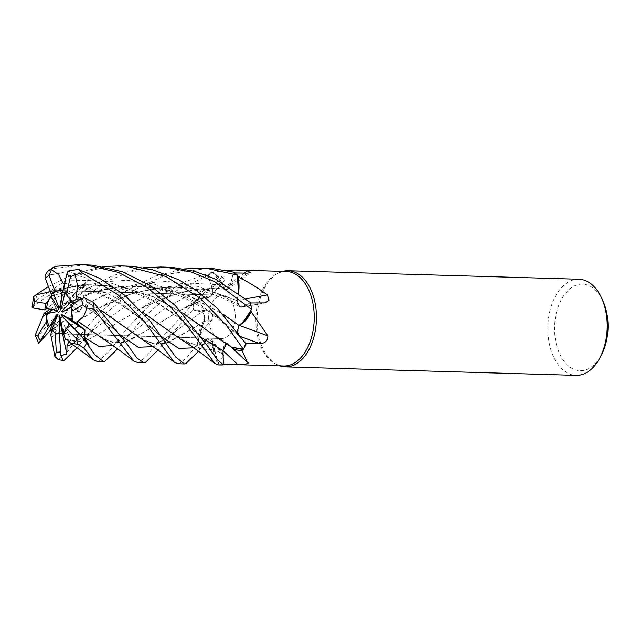 <?xml version="1.0" encoding="UTF-8"?>
<svg xmlns="http://www.w3.org/2000/svg" width="640" height="640" viewBox="0 0 640 640"><rect width="100%" height="100%" fill="white"/><g stroke="black" fill="none" stroke-linecap="round" stroke-linejoin="round"><path stroke-width="0.48" stroke-dasharray="3.2 2.4" d="M218.496 364.912L219.2 364.88L218.176 363.288L212.576 342L218.176 363.288L219.168 364.832A48.04 29.648 -88.3 0 0 223.376 364.8L223.336 364.04A47.28 29.176 -88.3 0 1 220.616 364.168L223.36 364.248M223 350.496L223.664 346.784M223.696 346.704L226.24 343.896M226.544 343.808L228.024 343.928L226.544 343.808M221.184 340.472L228.008 343.848L230.512 346.4A33.752 20.824 -88.3 0 0 230.864 346.704M242.12 339.48L246.024 343.92A48.04 29.648 -88.3 0 1 243.32 349.272A48.04 29.648 -88.3 0 0 246.024 343.92L238.944 335.864L237.776 327.616M237.992 327.048L238.928 325.44M51.296 337.096L97.648 308.792L128.096 294.864L154.584 288.208L182.68 286.728L210.928 291.096L237.048 300.52L239.592 306.688L242.128 306.808L250.576 302.696A48.04 29.648 -88.3 0 1 251.408 309.336A48.04 29.648 -88.3 0 0 250.576 302.696L242.096 306.784L239.592 306.688L237.048 300.52L238.104 296.048A33.752 20.824 -88.3 0 0 238.6 292.928M51.264 337.24L103 305.768L134.088 292.752L168.728 286.568L204.104 289.32L237 300.568L238.488 292.84L237.192 300.448M66.752 339.424L77.4 341.752L88 339.832L113.304 325.392L138.072 309.992L168.6 296.024L195.712 289.28L223.792 287.944L226 289.384L230.136 285.344L233.6 272.176A48.04 29.648 -88.3 0 1 237.352 275.104A48.04 29.648 -88.3 0 0 233.6 272.176L230.088 285.328L226 289.384L223.792 287.944L222.328 283.976A33.752 20.824 -88.3 0 0 213.136 272.304L225.344 270.288M220.16 338.424A21.64 13.352 -88.3 0 0 221.296 338.536A21.64 13.352 -88.3 0 0 235.24 318.216A21.64 13.352 -88.3 0 0 223.696 295.392A21.64 13.352 -88.3 0 0 222.56 295.28A21.64 13.352 -88.3 0 0 208.624 315.592A21.64 13.352 -88.3 0 0 220.16 338.424A21.64 13.352 -88.3 0 0 221.296 338.536A21.64 13.352 -88.3 0 0 235.24 318.216A21.64 13.352 -88.3 0 0 223.696 295.392A21.64 13.352 -88.3 0 0 222.56 295.28A21.64 13.352 -88.3 0 0 208.624 315.592A21.64 13.352 -88.3 0 0 220.16 338.424M286.408 271.488A47.28 29.176 -88.3 0 0 278.032 273.208A47.28 29.176 -88.3 0 0 255.872 317.896A47.28 29.176 -88.3 0 0 275.384 363.8A47.28 29.176 -88.3 0 0 281.168 365.768A47.28 29.176 -88.3 0 0 283.648 366.008M234.76 272.928L233.44 272.896A47.28 29.176 -88.3 0 1 237.616 276.248M250.648 302.952L250.128 302.952A47.28 29.176 -88.3 0 1 251.016 310.408M245.76 343.52L245.632 343.52A47.28 29.176 -88.3 0 1 242.56 349.464M217.896 363.888C218.104 362.736 220 360.048 223.592 355.824A812.336 436.704 -60.8 0 0 212.632 342.272A33.752 20.824 -88.3 0 0 212.864 346.76A33.752 20.824 -88.3 0 0 217.896 363.888A47.28 29.176 -88.3 0 0 218.128 363.928A47.28 29.176 -88.3 0 0 218.616 364A47.28 29.176 -88.3 0 0 220.616 364.168M578.928 279.224A48.08 29.672 -88.3 0 0 547.96 324.368A48.08 29.672 -88.3 0 0 573.592 375.096A48.08 29.672 -88.3 0 0 576.12 375.352M58.224 333.736A21.64 13.352 -88.3 0 0 58.976 333.8A21.64 13.352 -88.3 0 0 59.992 333.76M61.384 308.352L74.8 292.968L62.912 290.88L74.8 292.968L74.072 295.168L65.056 292.168L64.832 293.136M70.64 299.44A21.64 13.352 -88.3 0 0 65.056 292.168M64.192 310.976L81.736 307.68L74.048 302.872L81.736 307.68L79 311.92L72.544 306.136L71.152 306.936M72.376 317.912A21.64 13.352 -88.3 0 0 72.544 306.136M69.272 323.44L73.872 328.992L74.456 328.688L73.872 328.992L69.224 323.568M64.504 332.056A21.64 13.352 -88.3 0 0 70.288 324.648M59.544 315.28L68.192 334.064L63.44 332.984L68.192 334.064L63.656 333.696M603.024 301.16A43.272 26.704 -88.3 0 0 584.848 284.36A43.272 26.704 -88.3 0 0 554.824 322.928A43.272 26.704 -88.3 0 0 577.768 370.432A43.272 26.704 -88.3 0 0 601.456 354.856M239.296 325.4A812.336 11.176 -160 0 1 239.088 325.328A6.456 3.984 -88.3 0 0 238.92 335.968L245.632 343.52M239.088 325.328A33.752 20.824 -88.3 0 0 241.744 323.832M237.328 331.528L238.944 335.864L237.368 331.576M246.104 298.792A812.336 529.648 167.5 0 1 237.112 300.312A6.456 3.984 -88.3 0 0 241.376 307.168A6.456 3.984 -88.3 0 0 242.144 306.912L250.128 302.952M237.112 300.312A33.752 20.824 -88.3 0 0 238.104 296.048L238.52 292.872M242.128 306.808L239.64 306.72L237.104 300.544M244.336 273.112A812.336 746.096 87 0 1 223.744 287.8A6.456 3.984 -88.3 0 0 227.992 288.96A6.456 3.984 -88.3 0 0 230.192 285.384L233.44 272.896M223.744 287.8A33.752 20.824 -88.3 0 0 222.328 283.976L212.456 272.704A47.28 29.176 -88.3 0 0 208.128 275.984L212.008 287.64C213.016 292.44 212.008 295.632 208.976 297.224M213.136 272.304A47.28 29.176 -88.3 0 0 212.456 272.704L211.72 272.352A48.04 29.648 -88.3 0 0 207.888 275.344L211.96 287.648C212.952 292.296 212 295.472 209.096 297.192A812.336 497.544 12.9 0 0 222.696 282L225.096 280.08L221.96 276.584L208.128 275.984L207.872 275.304L172.56 292.624L143.968 316.824L117.6 348.864M230.136 285.344L226.072 289.392L223.856 287.944M81.904 324.296L107.096 340.568L117.624 342.928L128.296 341.072L153.768 326.576L178.712 311.072L209.208 297.152L206.304 296.696A33.752 20.824 -88.3 0 1 209.064 297.2A6.456 3.984 -88.3 0 0 210.664 296.2A6.456 3.984 -88.3 0 0 212.064 287.6L208.128 275.984M194.72 301.328A47.28 29.176 -88.3 0 0 194.472 302.44L198.088 299.328L193.832 303.152L198.08 299.336L209.184 297.24L198.08 299.336L206.304 296.696A33.752 20.824 -88.3 0 0 194.72 301.328C202.704 292.928 212.032 286.488 222.696 282M204.12 321.448A6.456 3.984 -88.3 0 0 201.416 311.88L193.264 309.888L207.256 310.664C212.136 311.368 213.768 314.408 212.152 319.784A812.336 28.856 -19.1 0 0 204.12 321.448A33.752 20.824 -88.3 0 0 202.088 324.64A33.752 20.824 -88.3 0 0 196.84 342.088C199.912 334.328 205.016 326.896 212.152 319.784M196.84 342.088A47.28 29.176 -88.3 0 0 197.216 343.072A47.28 29.176 -88.3 0 0 200.032 349.08L206.264 339.944A811.92 436.48 -60.8 0 1 214.224 349.76L200.032 349.08M122.328 325.448L147.52 341.736L157.912 344.104L168.544 342.328L194.224 327.768L204.184 321.24L202.088 324.64L197.144 344.312A48.04 29.648 -88.3 0 0 199.688 349.616L207.464 338.832L212.576 342.056L212.864 346.76L219.168 364.832A48.04 29.648 -88.3 0 0 223.376 364.8M137.592 362.552L138.88 362.408L146.168 356.768L156.688 343.2L193.832 303.152A48.04 29.648 -88.3 0 0 192.792 309.808L201.36 312C204.248 313.512 205.16 316.624 204.12 321.344C205.16 316.632 204.248 313.52 201.36 312L192.768 309.8L158.056 350.032M147.52 341.736C153.088 343.448 157.448 343.312 160.584 341.336C164.096 339.712 166.208 338.552 175.336 331.464L153.288 346.656L175.344 331.464L201.4 311.976L192.792 309.808A48.04 29.648 -88.3 0 1 193.832 303.152L194.472 302.44A47.28 29.176 -88.3 0 0 193.264 309.888M201.4 311.976C204.368 313.576 205.264 316.776 204.072 321.568M212.632 342.272A6.456 3.984 -88.3 0 0 211.272 339.392A6.456 3.984 -88.3 0 0 206.264 339.944M223.592 355.824L222.952 353.864L214.224 349.76M162.76 326.6L187.944 342.904L200.112 345.272L212.544 342.072L207.44 338.848L199.688 349.616L207.44 338.848L212.576 342.056M248.4 362.984A812.336 418.888 -119.9 0 0 228.192 344A6.456 3.984 -88.3 0 0 222.952 350.664L223.336 364.04M228.192 344A33.752 20.824 -88.3 0 0 230.224 346.144A33.752 20.824 -88.3 0 0 230.512 346.4L231.584 347.2M226.568 343.824L228.088 344.104M66.8 339.6L77.248 341.92L87.832 340.032L113.104 325.528L143.512 306.904L181.456 292.016L223.808 287.768C220.944 279.72 216.72 274.496 211.136 272.104C216.704 274.48 220.928 279.696 223.808 287.768L223.864 287.768M140.224 338.096L152.896 343.624L165.08 343.488L194.024 327.896L204.032 321.288L197.144 344.312L204.08 321.264M228.056 343.944L203.144 327.72M180.696 339.28L196.656 345.344L212.52 342.208M99.76 336.92L112.432 342.448L124.616 342.312L153.568 326.712L184.072 308.032L209.128 297.032M58.832 309.36L63.208 292.912L62.8 291.352L59.032 307.96M54.2 295.192L63.208 292.912L54.2 295.192M45.184 275.072L55.856 274.144L67.312 271.424L62.8 291.352L53.464 293.256L62.8 291.352L63.216 292.912L64.744 287.184L50.144 291.136M52.08 329.792L57.912 325.872L54.52 322.992L57.912 325.872L52.08 329.792M57.168 310.36L55.696 307.56L52.488 309.584L55.696 307.56L53.664 303.344L46.504 308.592L53.664 303.344L57.2 310.36M60.592 290.56A21.64 13.352 -88.3 0 0 60.24 290.536A21.64 13.352 -88.3 0 0 60.184 290.536M62.744 291.632L74.08 295.168L61.296 308.72M70.784 304.768L79.008 311.92L62.288 312.08M89.016 345.168L61.256 315.504M58.064 314.104L57.856 329.968L50.656 334.864M282.752 271.376A48.08 29.672 -88.3 0 0 279.648 272.488A48.08 29.672 -88.3 0 0 257.104 317.936A48.08 29.672 -88.3 0 0 276.952 364.616A48.08 29.672 -88.3 0 0 279.992 365.904M58.432 359.784L67.712 351.416L80.704 334.416L99.792 312.736L126.848 290.528L153.944 276.464L184.008 268.952M62.544 333.528L68.192 334.064L71.2 340.608L67.056 339.888M32.08 307.088L49.416 294.92L55.696 307.56L54.984 306.192L50.232 309.208M219.2 364.88A48.08 29.672 -88.3 0 0 220.592 364.968M97.144 361.368L98.424 361.232L108.976 351.6L126.792 328.72L149.152 305.608L167.28 291.736L184.312 282.008L211.728 272.352A48.04 29.648 -88.3 0 0 207.888 275.344L212.008 287.64M178.048 363.728L179.336 363.592L186.656 357.912L197.144 344.312A48.04 29.648 -88.3 0 0 199.688 349.616L198.512 351.208M209.096 297.192C212 295.48 212.952 292.296 211.96 287.648L188.856 295.512L168.024 306.328L134.92 330.24C129.704 334.296 124.656 339.528 119.776 345.92M43.168 315.96L62.648 304.536L101.48 289.408L144.776 285.52L186.936 295.072L222.984 314.112M35.392 335.952L38.128 335.944L58.456 312.416L86.408 289.328L113.296 275.352L143.544 267.768M43.144 316.032L87.6 293.704L122.376 285.992L158.608 287.352L193.024 297.728L223.184 314.328M49.416 294.92L54.984 306.192M126.48 266.016L94.864 269.4L66.48 280.04L35.8 300.752L32 306.272M51.832 299.768L75.072 288.92L100.64 282.008L127.352 280.264L153.84 284.04L178.776 292.816L201.08 305.232L235.76 332.968L246.048 343.944M207.344 268.376L167.04 274.248L135.016 289.528L106.816 312.304L77.144 347.696M72.384 344.296L94.496 329.032L119.92 310L152.616 292.584L190.576 283.168L230.088 285.328L233.608 272.136M68.752 341.584L71.2 340.608M81.336 298.648L101.552 310.536M81.216 298.72L101.752 310.752M84.52 297.872L88.064 302.408L99.064 311.728L89.672 309.552L88.784 306.352L78.808 300.112M91.88 310.36L121.712 335.984L91.88 310.36M67.312 271.424L65.624 280.024C64.664 285.168 64.496 287.632 65.128 287.416M85.48 264.816L52.8 268.624L47.72 271.28M182.72 313.144L153.464 296.936L119.512 286.408L83.328 284.68L48.424 292.08M48.392 291.944L83.296 284.512L119.32 286.208L153.264 296.704L182.52 312.928M231.568 347.184L228.064 344.096M33.64 296.616L45.96 288.136M48.408 286.568L74.68 273.472L103.08 266.584M68.52 270.968L75.72 274.912L89.408 278.904L79.904 287.464L64.408 284.288M64.608 283.392L106.672 293.12L142.232 311.944M64.648 283.216L106.368 292.848L142.04 311.736M81.128 335.528L84.456 339.696M52.208 329.312L90.88 301.752L114.304 290.56L140.184 283.352L167.296 281.424L194.2 285.2L219.504 294.12L242.096 306.784L250.6 302.688M166.28 267.176L130.008 272.008L108.96 280.224L73.288 304.544L39.216 343.096M52.448 329.096L57.856 329.968M89.408 278.904L74.08 295.168L74.8 292.968L79.784 287.256M65.048 284.592L63.096 290.064M193.8 303.192A48.08 29.672 -88.3 0 0 192.768 309.8M197.144 344.376A48.08 29.672 -88.3 0 0 199.672 349.648M211.688 272.336A48.08 29.672 -88.3 0 0 207.872 275.304M50.912 293.168L50.392 290.944M99.064 311.728L79.008 311.92L81.736 307.68L88.784 306.352M238.92 335.968A811.92 11.176 -160 0 0 241.176 336.792M242.144 306.912A811.92 529.376 167.5 0 0 264.104 303M230.192 285.384A811.92 745.712 87 0 0 247.264 273.168M212.064 287.6A811.92 497.288 12.9 0 0 221.96 276.584M201.416 311.88A811.92 28.84 -19.1 0 1 207.256 310.664M238.944 335.864L235.76 332.968C222.8 320.072 205.352 308.248 183.424 297.496C173.16 292.72 155.816 287.824 143.768 286.88L129.328 286.224L113.912 287.36L87.6 293.704M206.28 340.048L193.752 347.832M58.832 359.768A48.08 29.672 -88.3 0 0 60.464 360.12A48.08 29.672 -88.3 0 0 62.984 360.368M79.2 344.904L94.496 329.032C81.752 338.928 81.36 338.208 76.832 340C75.576 340.712 70.024 341.056 66.728 339.416M175.336 331.464L201.36 312M65.624 280.024L104.272 280.92L140.672 292.736L171.448 311.68L202.584 338.296M83.448 284.736L124.24 305.64L162.168 337.152M112.84 345.472L134.92 330.24C123.808 338.848 122.736 339.16 117.224 341.2C114.52 342.16 111.144 341.952 107.096 340.568M52.576 328.992L51.656 329.8M56.76 266.24A48.08 29.672 -88.3 0 0 52.8 268.624M38.128 335.944A48.08 29.672 -88.3 0 0 40.328 341.584M37.2 294.312A48.08 29.672 -88.3 0 0 35.8 300.752M58.976 333.8L57.464 333.752M67.776 334.056L221.296 338.536L67.784 334.056M241.376 307.168L265.376 302.888M227.992 288.96L250.752 272.632M210.664 296.2L225.096 280.08M211.272 339.392L222.952 353.864M230.224 346.144L230.76 346.632M168.6 296.024L191.8 290.168C201.336 288.392 212.736 288.136 226 289.384L226.072 289.392M187.944 342.904C190.872 344.064 193.416 344.456 195.576 344.088C197.568 344.216 203.76 341.624 207.44 338.856L207.464 338.84M128.096 294.864L152.872 288.752C163.44 287.296 173.096 286.992 181.84 287.832C191.048 288.552 200.64 290.488 210.608 293.64C217.576 295.872 227.656 299.728 239.592 306.688L239.64 306.72M60.24 290.536L222.56 295.28L60.12 290.536M275.384 363.8L276.952 364.616M278.032 273.208L279.648 272.488M62.648 304.536L86.408 289.328M143.512 306.904L167.28 291.736M128.048 345.464L120.608 335.752L114.144 329.2M160.336 346.968L175.344 331.464M89.672 309.552C97.52 315.016 105.672 321.568 114.136 329.192M48.48 292.064L75.184 285.952L90.624 285.032L104.168 285.784C118.616 287.536 132.048 291.272 144.48 296.992C166.072 306.504 183.992 321.68 195.208 331.696L199.776 336.208L208.912 347.728M79.904 287.464L94.576 291.944L118.064 303.04L129.424 310.24C136.72 315.184 145.136 321.92 154.672 330.44L159.488 335.2L168.48 346.592M82.04 336.792L87.632 344.36M198.08 299.336C196.88 300.184 188.84 305.616 184.072 308.032M126.848 290.528L103 305.768"/><path stroke-width="0.96" d="M223.36 364.04L223 350.496M226.24 343.896L223 350.664L226.568 343.824M228.064 344.096L231.568 347.184L242.56 349.464A47.28 29.176 -88.3 0 1 242.04 350.304L247.16 362.032L248.4 362.984C246.608 364.216 243.016 364.696 237.608 364.424L223.336 364.04M222.984 314.112L239.032 325.488L246.152 319.32L251.016 310.416A47.28 29.176 -88.3 0 0 251.016 310.408A47.28 29.176 -88.3 0 1 251.088 311.584L267.888 335.872C267.84 340.8 265.144 343.376 259.808 343.616L245.632 343.52M184.008 268.952L201.072 268.192L207.432 268.552L237.336 275.04L238.488 292.84L237.616 276.256A47.28 29.176 -88.3 0 0 237.616 276.248A47.28 29.176 -88.3 0 1 238.224 276.864C248.624 282.16 258.344 288.176 267.392 294.904L269.024 300.16L265.376 302.888L250.128 302.952M223.36 364.248L283.648 366.008A47.28 29.176 -88.3 0 0 314.104 321.616A47.28 29.176 -88.3 0 0 288.896 271.728A47.28 29.176 -88.3 0 0 286.408 271.488L235.704 270.008L247.28 270.928L250.752 272.632L247.264 273.168L234.76 272.928M279.992 365.904A48.08 29.672 -88.3 0 0 282.832 366.616A48.08 29.672 -88.3 0 0 285.36 366.864A48.08 29.672 -88.3 0 0 316.336 321.72A48.08 29.672 -88.3 0 0 290.696 270.984A48.08 29.672 -88.3 0 0 288.168 270.736A48.08 29.672 -88.3 0 0 282.752 271.376M285.36 366.864L576.12 375.352A48.08 29.672 -88.3 0 0 599.912 357.792A48.08 29.672 -88.3 0 0 601.648 298.136A48.08 29.672 -88.3 0 0 581.456 279.472A48.08 29.672 -88.3 0 0 578.928 279.224L288.168 270.736M63.656 333.696L59.992 333.76L58.984 316.416L59.544 315.28L62.552 330.072L64.504 332.056L63.44 332.984L62.552 330.072M52.944 331.224L52.08 329.792L52.728 327.472L52.944 331.224A21.64 13.352 -88.3 0 0 57.84 333.688A21.64 13.352 -88.3 0 0 58.224 333.736M63.096 290.064L62.808 290.864L61.64 290.656L62.912 290.88L61.792 293.744L60.592 290.56L61.64 290.656L55.008 291.232A21.64 13.352 -88.3 0 0 51.2 293.928L53.464 293.256L59.032 307.96L58.832 309.36L52.12 298.336L51.576 296.016L54.2 295.192L51.576 296.016L46.008 303.48A21.64 13.352 -88.3 0 0 44.848 309.928L46.504 308.592L57.2 310.36L57.744 311.464L57.168 310.36M70.64 299.44L72.048 301.776L74.048 302.872L72.048 301.776L69.816 303.024L70.64 299.44M77.064 323.416L70.16 319.192L72.376 317.912L72.328 320.52L78.792 325.968L74.456 328.688L78.792 325.968L84.968 330.096L77.064 323.416L77.856 321.256M599.912 357.792L601.456 354.856A43.272 26.704 -88.3 0 0 603.024 301.16L601.648 298.136M239.296 325.4A812.336 11.176 -160 0 0 267.888 335.872M237.368 331.576L238.968 325.464L241.744 323.832A33.752 20.824 -88.3 0 0 251.088 311.584M241.744 323.832L251.016 310.416M246.104 298.792A812.336 529.648 167.5 0 0 267.392 294.904M238.6 292.928A33.752 20.824 -88.3 0 0 238.224 276.864M238.52 292.872L237.616 276.256M244.336 273.112A812.336 746.096 87 0 0 247.28 270.928M225.344 270.288L235.704 270.008M230.864 346.704A33.752 20.824 -88.3 0 0 242.04 350.304M103.08 266.584L120.184 265.832L126.512 266.192L165.832 276.44L200.432 298.36L226.536 325.552L243.36 349.256L231.568 347.184L242.56 349.464M223.184 314.328L238.968 325.464M143.544 267.768L160.632 267.016L166.968 267.376L191.432 272.064L214.392 281.536L251.432 309.28L246.168 319.304L239.072 325.52M50.232 309.208L43.984 313.312L46.8 313.336L52.488 309.584L46.8 313.336L48.08 313.344L46.4 316.048L46.8 313.336L46.104 322.24A21.64 13.352 -88.3 0 0 48.472 327.584L53.552 322.112L54.52 322.992L53.552 322.112L49.408 326.616L57.184 314.128L58.064 314.104L52.728 327.472M46.4 316.048A21.64 13.352 -88.3 0 0 49.408 326.616M52.12 298.336L49.8 297.944A21.64 13.352 -88.3 0 0 46.504 308.592M49.8 297.944L51.576 296.016L50.912 293.168M60.184 290.536A21.64 13.352 -88.3 0 0 53.464 293.256M64.832 293.136L61.296 308.72L60.496 309.368L61.384 308.352M60.496 309.368L61.792 293.744M71.152 306.936L62.288 312.08L61.496 311.48L64.192 310.976M61.496 311.48L69.816 303.024M69.224 323.568L61.256 315.504L61.072 314.12L78.792 325.968L72.328 320.52L71.456 311.304L82.552 304.904L86.864 308.04L94.072 309.176L133.768 361.008L137.592 362.552L143.912 362.736L136.872 357.984L128.048 345.472L93.624 302.472L84.52 297.872L81.6 298.496L70.784 304.768A21.64 13.352 -88.3 0 1 71.456 311.304M61.072 314.12L70.16 319.192M51.296 337.096L50.656 334.864L52.08 329.792L55.232 333.384A21.64 13.352 -88.3 0 0 56.328 333.64A21.64 13.352 -88.3 0 0 57.464 333.752A21.64 13.352 -88.3 0 0 59.344 333.592L62.544 333.528L58.984 316.416M45.408 335.752L39.08 342.912L49.192 331.688L57.184 314.128M57.744 311.464L48.08 313.344M55.232 333.384L56.304 352.144L54.84 356.512L58.432 359.784L62.984 360.368L60.904 355.568L66.816 354.056L67.016 345.928L68.752 341.584M251.432 309.28A48.08 29.672 -88.3 0 0 250.6 302.688L215.416 279.056L194.808 271.4L173.352 267.56L166.28 267.176M243.36 349.256A48.08 29.672 -88.3 0 0 246.048 343.944L217.512 308.448L196.856 290.832L178.904 279.824L152.072 269.616L132.888 266.376L120.184 265.832M237.336 275.04A48.08 29.672 -88.3 0 0 233.608 272.136L213.824 268.744L207.344 268.376M77.144 347.696L64.32 360.232L62.984 360.368M63.136 283.376L58.672 274.712L51.456 269.64L53.288 267.344L56.76 266.24L79.728 264.648L86.064 265.008L118.456 272.408L147.176 287.472L171.368 307.768L188.144 327.04L214.696 363.368L218.496 364.912L220.592 364.968A48.08 29.672 -88.3 0 0 223.376 364.84L217.08 359.472L208.912 347.728L175.32 305.568L150.528 285.672L122.336 271.696L92.416 265.192L85.48 264.816M117.6 348.864L104.784 361.416L103.44 361.552L94.936 354.92L81.128 335.528L69.272 323.44A21.64 13.352 -88.3 0 1 66.512 328.512L76.272 338.432L77.84 344.424L83.728 347.864L93.312 359.84L97.144 361.368L103.44 361.552M198.512 351.208L185.728 363.776L184.368 363.912L175.592 356.96L150.616 321.72L124.872 295.352L99.688 278.352L78.536 269.384L68.52 270.968L66.704 274.176L62.744 291.632A21.64 13.352 -88.3 0 1 66.336 294.712L70.416 276.816L75.12 274.752L82.064 272.856L117.896 294.68L144.592 321.888L174.232 362.184L178.048 363.728L184.368 363.912M158.056 350.032L145.256 362.6L143.912 362.736M43.184 316.024L35.192 335.2L38.824 343.536M48.44 292.152L35.896 294.872L33.64 296.616L32.08 307.088L33.568 308.056L44.848 309.928M43.984 313.312L43.144 316.024M238.928 325.44L237.328 331.528M66.72 339.336L70.392 342.888L77.84 344.424M67.056 339.888L65.376 339.36L66.728 339.416M76.2 296.312L77.576 285.456L75.12 274.752M76.392 296.2L81.336 298.648M101.552 310.536L140.224 338.096L158.48 350.344L174.232 362.184M78.808 300.112L76.912 299.048L76.264 296.272L81.216 298.72M101.752 310.752L122.12 325.296M121.712 335.984L138.304 347.264L153.288 346.656L138.304 347.264L121.712 335.984M53.288 267.344L47.72 271.28L45.184 275.072L45.328 278.432L51.2 293.928M203.144 327.72L182.72 313.144M50.144 291.136L48.424 292.08M182.52 312.928L221.184 340.472L231.568 347.184M35.896 294.872L48.408 286.568M64.408 284.288L63.168 283.288L64.608 283.392M142.232 311.944L180.696 339.28C191 345.64 190.968 345.944 198.456 351.168L214.696 363.36M63.224 283.12L64.648 283.216M142.04 311.736L162.552 326.448M84.456 339.696L89.016 345.168L84.56 337.584L84.968 330.096M77.872 321.264L81.904 324.296M77.792 321.216L83.744 316.336L86.864 308.04M77.984 321.336L119.392 350.168L133.768 361.008M49.192 331.688L51.656 329.8M51.32 337.024L54.84 356.512M46.104 322.24L37.68 335.72L35.192 335.2M65.376 339.36L63.44 332.984L66.512 328.512M76.912 299.048L72.048 301.776L66.336 294.712M55.008 291.232L49 275.312L51.456 269.64M39.08 342.912L48.472 327.584M46.008 303.48L34.432 301.528L33.68 296.536M66.816 354.056L62.544 333.52M60.904 355.568L59.344 333.592M241.176 336.792A811.92 11.176 -160 0 0 259.808 343.616M223.024 350.728A811.92 418.672 -119.9 0 1 237.608 364.424M223 350.664L202.584 338.296M83.728 347.864A48.08 29.672 -88.3 0 0 86.704 342.96M82.064 272.856A48.08 29.672 -88.3 0 0 78.536 269.384M94.072 309.176A48.08 29.672 -88.3 0 0 93.624 302.472M67.016 345.928L72.384 344.296M162.168 337.152L178.76 348.44L193.752 347.832M84.56 337.584L99.192 346.536L112.84 345.472M70.416 276.816A40.072 24.728 -88.3 0 0 66.704 274.176M49 275.312A40.072 24.728 -88.3 0 0 45.328 278.432M76.272 338.432A40.072 24.728 -88.3 0 0 78.792 333.08M37.68 335.72A40.072 24.728 -88.3 0 0 40.272 340.744M82.552 304.904A40.072 24.728 -88.3 0 0 81.6 298.496M56.304 352.144A40.072 24.728 -88.3 0 0 60.4 351.88M34.432 301.528A40.072 24.728 -88.3 0 0 33.568 308.056M230.224 346.144L247.16 362.032M70.392 342.888L93.312 359.832M86.024 264.832L79.728 264.648M207.408 268.376L201.072 268.192M166.936 267.2L160.632 267.016"/></g></svg>
